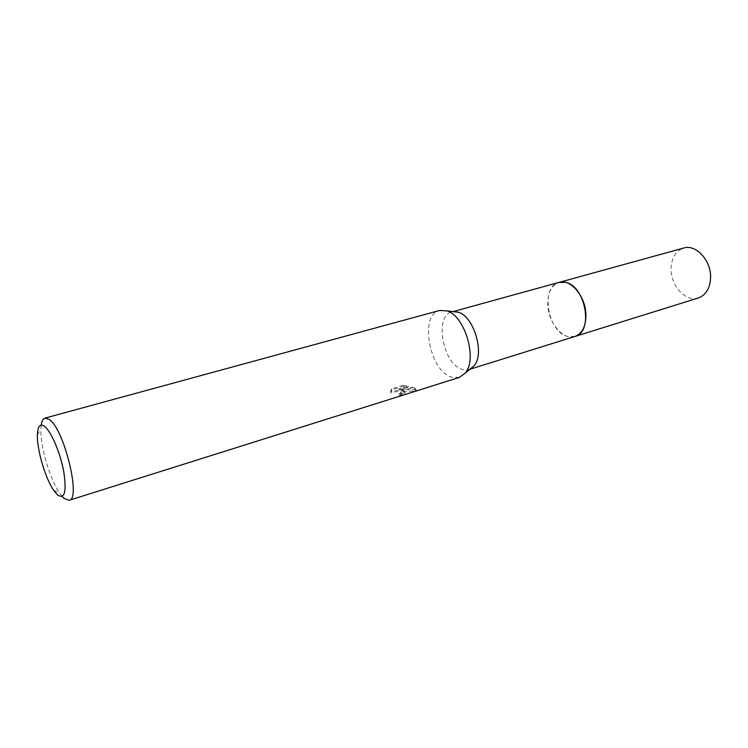 <?xml version="1.0" encoding="UTF-8"?>
<svg xmlns="http://www.w3.org/2000/svg" width="748" height="748" viewBox="0 0 748 748"><rect width="100%" height="100%" fill="white"/><g stroke="black" fill="none" stroke-linecap="round" stroke-linejoin="round"><path stroke-width="0.56" stroke-dasharray="3.74 2.81" d="M470.155 369.054L468.8 369.587L462.002 369.334C442.751 363.977 434.018 315.562 451.867 311.925L453.999 311.589M574.969 336.46L567.769 336.478C547.527 332.121 540.009 286.419 559.083 282.379M459.253 377.45L451.371 377.114C429.305 370.681 419.142 314.627 439.581 310.476M400.993 389.643C404.266 390.578 405.547 391.494 404.836 392.373L400.9 394.121L398.834 393.934L398.936 395.066L401.003 395.281L404.939 393.504L404.135 391.905L401.106 390.765L405.51 391.475L415.682 391.008L415.57 389.83L401.003 389.643L401.106 390.765M62.168 496.457L59.578 493.054C49.836 479.103 40.224 446.369 40.878 429.371L41.215 425.107M415.673 391.008L416.056 390.783C416.851 390.25 416.159 389.605 413.99 388.82L412.475 388.306L399.021 390.091L408.268 387.212L403.135 386.473L391.671 390.026L390.783 392.999C394.476 391.326 397.899 391.279 401.05 392.878L401.321 393.85L398.936 395.066M398.834 393.934L401.218 392.728C402.873 391.157 393.476 389.269 390.68 391.868L391.569 388.857L403.022 385.314L403.135 386.473M403.022 385.314L408.165 386.08L398.918 388.96L412.372 387.202L412.475 388.306M412.372 387.202C415.682 388.212 416.879 389.016 415.953 389.615L415.57 389.83M398.918 388.96L399.021 390.091M408.165 386.08L408.268 387.212M391.559 388.857L391.671 390.026M390.671 391.868L390.783 392.999M400.9 394.121L401.003 395.281M698.398 297.947C686.047 302.332 670.975 286.26 671.087 269.439C671.293 258.135 675.509 251.001 683.737 248.027M574.632 336.563C562.982 340.349 548.312 322.687 547.788 304.885C547.545 293.001 551.201 285.53 558.747 282.473M453.372 311.514L451.867 311.925M53.688 490.323L59.578 493.054M37.4 434.859L40.878 429.371M416.056 390.783L415.953 389.615M390.998 391.232L390.886 390.082M401.321 393.85L401.218 392.728M404.939 393.504L404.836 392.373M469.931 369.231L468.8 369.587"/><path stroke-width="1.12" d="M453.999 311.589L458.328 312.262C473.98 316.395 484.985 353.869 474.064 365.809L470.155 369.054M558.747 282.473L565.189 282.295C585.581 285.362 593.903 332.336 574.969 336.46L574.632 336.563M41.215 425.107C41.813 421.031 43.075 418.693 45.011 418.104L439.581 310.476L446.902 310.878C464.901 315.637 477.757 359.423 465.191 373.159L459.253 377.45L69.143 500.29L64.104 498.43L62.168 496.457M45.011 418.104L49.116 419.348C63.963 428.333 81.392 499.384 69.143 500.29M57.587 494.98L53.688 490.323C45.273 478.215 36.867 449.585 37.4 434.859C37.727 426.22 40.083 423.368 44.459 426.295C50.976 431.054 60.205 452.484 63.692 471.315C66.768 491.66 64.73 499.552 57.587 494.98M574.969 336.46C582.327 333.599 585.974 326.259 585.908 314.459C585.562 296.236 570.434 278.49 559.083 282.379L683.737 248.027C695.743 244.026 710.88 260.042 710.6 277.003C710.245 288.008 706.177 294.993 698.398 297.947L469.931 369.231M559.083 282.379L453.372 311.514M458.328 312.262L446.902 310.878M474.064 365.809L465.191 373.159"/></g></svg>
